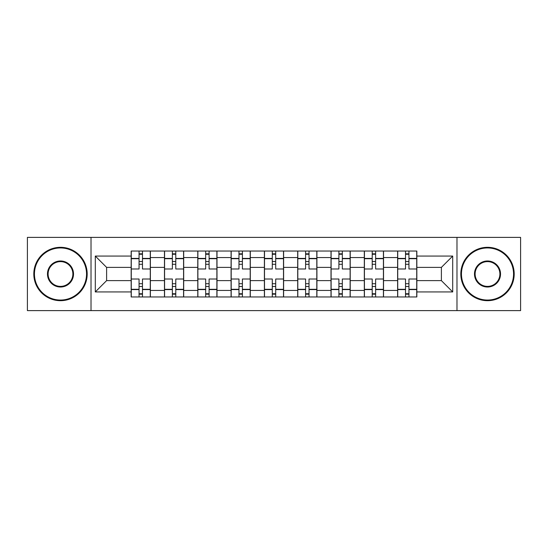 <?xml version="1.0" encoding="UTF-8"?>
<svg xmlns="http://www.w3.org/2000/svg" width="548" height="548" viewBox="0 0 548 548"><rect width="100%" height="100%" fill="white"/><g stroke="black" fill="none" stroke-linecap="round" stroke-linejoin="round"><path stroke-width="0.82" d="M456.977 310.613L520.6 310.613L520.6 237.387L27.4 237.387L27.4 310.613L456.977 310.613L456.977 237.387M164.469 296.954L164.469 257.56L150.378 257.56L150.378 296.954M150.378 257.56L150.378 251.046M164.469 257.56L164.469 251.046M183.69 251.046L183.69 296.954M197.78 296.954L197.78 251.046M216.994 251.046L216.994 296.954M231.085 296.954L231.085 251.046M250.299 251.046L250.299 296.954M264.389 296.954L264.389 251.046M283.611 251.046L283.611 296.954M297.701 296.954L297.701 251.046M316.915 251.046L316.915 296.954M331.006 296.954L331.006 251.046M350.22 251.046L350.22 296.954M364.31 296.954L364.31 251.046M383.531 251.046L383.531 296.954M397.622 296.954L397.622 251.046M397.622 280.617L383.531 280.617M364.31 280.617L350.22 280.617M331.006 280.617L316.915 280.617M297.701 280.617L283.611 280.617M264.389 280.617L250.299 280.617M231.085 280.617L216.994 280.617M197.78 280.617L183.69 280.617M164.469 280.617L150.378 280.617M397.622 267.383L383.531 267.383M364.31 267.383L350.22 267.383M331.006 267.383L316.915 267.383M297.701 267.383L283.611 267.383M264.389 267.383L250.299 267.383M231.085 267.383L216.994 267.383M197.78 267.383L183.69 267.383M164.469 267.383L150.378 267.383M106.613 280.617L131.164 280.617L131.164 267.383L106.613 267.383L106.613 280.617L95.297 291.933L95.297 256.067L131.164 256.067L131.164 267.383M416.836 267.383L416.836 280.617L441.387 280.617L441.387 267.383L416.836 267.383L416.836 251.046L131.164 251.046L131.164 256.067M416.836 256.067L452.703 256.067L452.703 291.933L416.836 291.933L416.836 280.617M131.164 280.617L131.164 296.954L416.836 296.954L416.836 291.933M131.164 291.933L95.297 291.933M91.023 310.613L91.023 237.387M142.48 293.749L139.062 293.749M139.062 254.251L142.48 254.251M175.785 293.749L172.373 293.749M172.373 254.251L175.785 254.251M209.096 293.749L205.678 293.749M205.678 254.251L209.096 254.251M242.401 293.749L238.983 293.749M238.983 254.251L242.401 254.251M275.706 293.749L272.294 293.749M272.294 254.251L275.706 254.251M309.017 293.749L305.599 293.749M305.599 254.251L309.017 254.251M342.322 293.749L338.904 293.749M338.904 254.251L342.322 254.251M375.627 293.749L372.215 293.749M372.215 254.251L375.627 254.251M408.938 293.749L405.52 293.749M405.52 254.251L408.938 254.251M95.297 256.067L106.613 267.383M441.387 280.617L452.703 291.933M441.387 267.383L452.703 256.067M150.275 296.954L150.275 268.986L142.48 268.986L142.48 251.046M139.062 251.046L139.062 268.986L131.273 268.986L131.273 251.046M150.275 268.986L150.275 251.046M131.273 296.954L131.273 279.014L139.062 279.014L139.062 296.954M142.48 296.954L142.48 279.014L150.275 279.014M139.062 264.287L142.48 264.287M131.273 279.014L131.273 268.986M142.48 283.713L139.062 283.713M142.48 294.173L139.062 294.173M139.062 286.488L142.48 286.488M142.48 261.512L139.062 261.512M139.062 253.827L142.48 253.827M183.58 296.954L183.58 268.986L175.785 268.986L175.785 251.046M172.373 251.046L172.373 268.986L164.578 268.986L164.578 251.046M183.58 268.986L183.58 251.046M164.578 296.954L164.578 279.014L172.373 279.014L172.373 296.954M175.785 296.954L175.785 279.014L183.58 279.014M172.373 264.287L175.785 264.287M164.578 279.014L164.578 268.986M175.785 283.713L172.373 283.713M175.785 294.173L172.373 294.173M172.373 286.488L175.785 286.488M175.785 261.512L172.373 261.512M172.373 253.827L175.785 253.827M216.885 296.954L216.885 268.986L209.096 268.986L209.096 251.046M205.678 251.046L205.678 268.986L197.883 268.986L197.883 251.046M216.885 268.986L216.885 251.046M197.883 296.954L197.883 279.014L205.678 279.014L205.678 296.954M209.096 296.954L209.096 279.014L216.885 279.014M205.678 264.287L209.096 264.287M197.883 279.014L197.883 268.986M209.096 283.713L205.678 283.713M209.096 294.173L205.678 294.173M205.678 286.488L209.096 286.488M209.096 261.512L205.678 261.512M205.678 253.827L209.096 253.827M250.196 296.954L250.196 268.986L242.401 268.986L242.401 251.046M238.983 251.046L238.983 268.986L231.194 268.986L231.194 251.046M250.196 268.986L250.196 251.046M231.194 296.954L231.194 279.014L238.983 279.014L238.983 296.954M242.401 296.954L242.401 279.014L250.196 279.014M238.983 264.287L242.401 264.287M231.194 279.014L231.194 268.986M242.401 283.713L238.983 283.713M242.401 294.173L238.983 294.173M238.983 286.488L242.401 286.488M242.401 261.512L238.983 261.512M238.983 253.827L242.401 253.827M283.501 296.954L283.501 268.986L275.706 268.986L275.706 251.046M272.294 251.046L272.294 268.986L264.499 268.986L264.499 251.046M283.501 268.986L283.501 251.046M264.499 296.954L264.499 279.014L272.294 279.014L272.294 296.954M275.706 296.954L275.706 279.014L283.501 279.014M272.294 264.287L275.706 264.287M264.499 279.014L264.499 268.986M275.706 283.713L272.294 283.713M275.706 294.173L272.294 294.173M272.294 286.488L275.706 286.488M275.706 261.512L272.294 261.512M272.294 253.827L275.706 253.827M316.806 296.954L316.806 268.986L309.017 268.986L309.017 251.046M305.599 251.046L305.599 268.986L297.804 268.986L297.804 251.046M316.806 268.986L316.806 251.046M297.804 296.954L297.804 279.014L305.599 279.014L305.599 296.954M309.017 296.954L309.017 279.014L316.806 279.014M305.599 264.287L309.017 264.287M297.804 279.014L297.804 268.986M309.017 283.713L305.599 283.713M309.017 294.173L305.599 294.173M305.599 286.488L309.017 286.488M309.017 261.512L305.599 261.512M305.599 253.827L309.017 253.827M60.492 300.051A26.051 26.051 0 0 0 86.543 274A26.051 26.051 0 0 0 60.492 247.949A26.051 26.051 0 0 0 34.449 274A26.051 26.051 0 0 0 60.492 300.051M60.492 247.312A26.688 26.688 0 0 1 87.18 274A26.688 26.688 0 0 1 60.492 300.688A26.688 26.688 0 0 1 33.805 274A26.688 26.688 0 0 1 60.492 247.312M60.492 287.022A13.022 13.022 0 0 1 47.471 274A13.022 13.022 0 0 1 60.492 260.978A13.022 13.022 0 0 1 73.514 274A13.022 13.022 0 0 1 60.492 287.022M60.492 261.615A12.385 12.385 0 0 0 48.108 274A12.385 12.385 0 0 0 60.492 286.385A12.385 12.385 0 0 0 72.877 274A12.385 12.385 0 0 0 60.492 261.615M487.508 300.051A26.051 26.051 0 0 0 513.551 274A26.051 26.051 0 0 0 487.508 247.949A26.051 26.051 0 0 0 461.457 274A26.051 26.051 0 0 0 487.508 300.051M487.508 247.312A26.688 26.688 0 0 1 514.195 274A26.688 26.688 0 0 1 487.508 300.688A26.688 26.688 0 0 1 460.82 274A26.688 26.688 0 0 1 487.508 247.312M487.508 287.022A13.022 13.022 0 0 1 474.486 274A13.022 13.022 0 0 1 487.508 260.978A13.022 13.022 0 0 1 500.53 274A13.022 13.022 0 0 1 487.508 287.022M487.508 261.615A12.385 12.385 0 0 0 475.123 274A12.385 12.385 0 0 0 487.508 286.385A12.385 12.385 0 0 0 499.892 274A12.385 12.385 0 0 0 487.508 261.615M350.117 296.954L350.117 268.986L342.322 268.986L342.322 251.046M338.904 251.046L338.904 268.986L331.115 268.986L331.115 251.046M350.117 268.986L350.117 251.046M331.115 296.954L331.115 279.014L338.904 279.014L338.904 296.954M342.322 296.954L342.322 279.014L350.117 279.014M338.904 264.287L342.322 264.287M331.115 279.014L331.115 268.986M342.322 283.713L338.904 283.713M342.322 294.173L338.904 294.173M338.904 286.488L342.322 286.488M342.322 261.512L338.904 261.512M338.904 253.827L342.322 253.827M383.422 296.954L383.422 268.986L375.627 268.986L375.627 251.046M372.215 251.046L372.215 268.986L364.42 268.986L364.42 251.046M383.422 268.986L383.422 251.046M364.42 296.954L364.42 279.014L372.215 279.014L372.215 296.954M375.627 296.954L375.627 279.014L383.422 279.014M372.215 264.287L375.627 264.287M364.42 279.014L364.42 268.986M375.627 283.713L372.215 283.713M375.627 294.173L372.215 294.173M372.215 286.488L375.627 286.488M375.627 261.512L372.215 261.512M372.215 253.827L375.627 253.827M416.727 296.954L416.727 268.986L408.938 268.986L408.938 251.046M405.52 251.046L405.52 268.986L397.725 268.986L397.725 251.046M416.727 268.986L416.727 251.046M397.725 296.954L397.725 279.014L405.52 279.014L405.52 296.954M408.938 296.954L408.938 279.014L416.727 279.014M405.52 264.287L408.938 264.287M397.725 279.014L397.725 268.986M408.938 283.713L405.52 283.713M408.938 294.173L405.52 294.173M405.52 286.488L408.938 286.488M408.938 261.512L405.52 261.512M405.52 253.827L408.938 253.827M364.31 257.56L350.22 257.56M331.006 257.56L316.915 257.56M297.701 257.56L283.611 257.56M264.389 257.56L250.299 257.56M231.085 257.56L216.994 257.56M197.78 257.56L183.69 257.56M397.622 257.56L383.531 257.56M364.31 290.44L350.22 290.44M331.006 290.44L316.915 290.44M297.701 290.44L283.611 290.44M264.389 290.44L250.299 290.44M231.085 290.44L216.994 290.44M197.78 290.44L183.69 290.44M164.469 290.44L150.378 290.44M397.622 290.44L383.531 290.44M150.275 258.416L142.48 258.416M139.062 258.416L131.273 258.416M139.062 258.697L131.273 258.697M139.062 289.303L131.273 289.303M139.062 289.584L131.273 289.584M150.275 289.584L142.48 289.584M150.275 258.697L142.48 258.697M150.275 289.303L142.48 289.303M183.58 258.416L175.785 258.416M172.373 258.416L164.578 258.416M172.373 258.697L164.578 258.697M172.373 289.303L164.578 289.303M172.373 289.584L164.578 289.584M183.58 289.584L175.785 289.584M183.58 258.697L175.785 258.697M183.58 289.303L175.785 289.303M216.885 258.416L209.096 258.416M205.678 258.416L197.883 258.416M205.678 258.697L197.883 258.697M205.678 289.303L197.883 289.303M205.678 289.584L197.883 289.584M216.885 289.584L209.096 289.584M216.885 258.697L209.096 258.697M216.885 289.303L209.096 289.303M250.196 258.416L242.401 258.416M238.983 258.416L231.194 258.416M238.983 258.697L231.194 258.697M238.983 289.303L231.194 289.303M238.983 289.584L231.194 289.584M250.196 289.584L242.401 289.584M250.196 258.697L242.401 258.697M250.196 289.303L242.401 289.303M283.501 258.416L275.706 258.416M272.294 258.416L264.499 258.416M272.294 258.697L264.499 258.697M272.294 289.303L264.499 289.303M272.294 289.584L264.499 289.584M283.501 289.584L275.706 289.584M283.501 258.697L275.706 258.697M283.501 289.303L275.706 289.303M316.806 258.416L309.017 258.416M305.599 258.416L297.804 258.416M305.599 258.697L297.804 258.697M305.599 289.303L297.804 289.303M305.599 289.584L297.804 289.584M316.806 289.584L309.017 289.584M316.806 258.697L309.017 258.697M316.806 289.303L309.017 289.303M350.117 258.416L342.322 258.416M338.904 258.416L331.115 258.416M338.904 258.697L331.115 258.697M338.904 289.303L331.115 289.303M338.904 289.584L331.115 289.584M350.117 289.584L342.322 289.584M350.117 258.697L342.322 258.697M350.117 289.303L342.322 289.303M383.422 258.416L375.627 258.416M372.215 258.416L364.42 258.416M372.215 258.697L364.42 258.697M372.215 289.303L364.42 289.303M372.215 289.584L364.42 289.584M383.422 289.584L375.627 289.584M383.422 258.697L375.627 258.697M383.422 289.303L375.627 289.303M416.727 258.416L408.938 258.416M405.52 258.416L397.725 258.416M405.52 258.697L397.725 258.697M405.52 289.303L397.725 289.303M405.52 289.584L397.725 289.584M416.727 289.584L408.938 289.584M416.727 258.697L408.938 258.697M416.727 289.303L408.938 289.303"/></g></svg>
